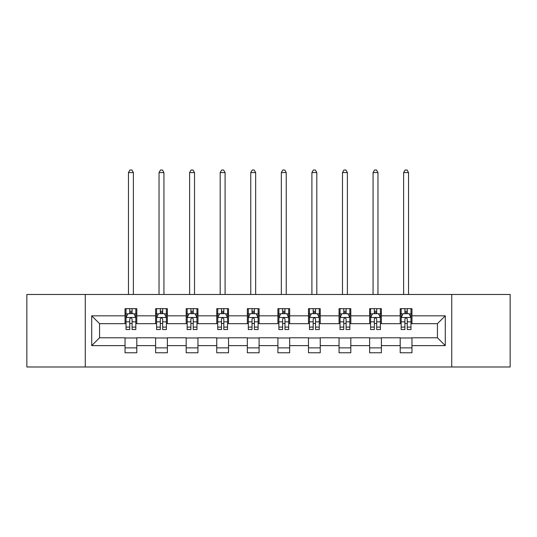 <?xml version="1.0" encoding="UTF-8"?>
<svg xmlns="http://www.w3.org/2000/svg" width="537" height="537" viewBox="0 0 537 537"><rect width="100%" height="100%" fill="white"/><g stroke="black" fill="none" stroke-linecap="round" stroke-linejoin="round"><path stroke-width="0.81" d="M451.745 366.986L510.15 366.986L510.15 294.471L451.745 294.471L451.745 366.986L85.255 366.986L85.255 294.471L26.85 294.471L26.85 366.986L85.255 366.986M451.745 294.471L85.255 294.471M411.96 315.83L411.96 308.674L400.199 308.674L400.199 315.83L381.391 315.83L381.391 308.674L369.631 308.674L369.631 315.83L350.815 315.83L350.815 308.674L339.055 308.674L339.055 315.83L320.24 315.83L320.24 308.674L308.48 308.674L308.48 315.83L289.665 315.83L289.665 308.674L277.904 308.674L277.904 315.83L259.096 315.83L259.096 308.674L247.335 308.674L247.335 315.83L228.52 315.83L228.52 308.674L216.76 308.674L216.76 315.83L197.945 315.83L197.945 308.674L186.185 308.674L186.185 315.83L167.369 315.83L167.369 308.674L155.609 308.674L155.609 315.83L136.801 315.83L136.801 308.674L125.04 308.674L125.04 315.83L91.72 315.83L91.72 345.62L99.56 337.78L125.04 337.78L125.04 352.775L136.801 352.775L136.801 337.78L155.609 337.78L155.609 352.775L167.369 352.775L167.369 337.78L186.185 337.78L186.185 352.775L197.945 352.775L197.945 337.78L216.76 337.78L216.76 352.775L228.52 352.775L228.52 337.78L247.335 337.78L247.335 352.775L259.096 352.775L259.096 337.78L277.904 337.78L277.904 352.775L289.665 352.775L289.665 337.78L308.48 337.78L308.48 352.775L320.24 352.775L320.24 337.78L339.055 337.78L339.055 352.775L350.815 352.775L350.815 337.78L369.631 337.78L369.631 352.775L381.391 352.775L381.391 337.78L400.199 337.78L400.199 352.775L411.96 352.775L411.96 337.78L437.44 337.78L437.44 323.67L411.96 323.67L411.96 315.83L445.28 315.83L445.28 345.62L411.96 345.62M400.199 345.62L381.391 345.62M369.631 345.62L350.815 345.62M339.055 345.62L320.24 345.62M308.48 345.62L289.665 345.62M277.904 345.62L259.096 345.62M247.335 345.62L228.52 345.62M216.76 345.62L197.945 345.62M186.185 345.62L167.369 345.62M155.609 345.62L136.801 345.62M125.04 345.62L91.72 345.62M400.199 315.83L400.199 323.67L381.391 323.67L381.391 315.83M369.631 315.83L369.631 323.67L350.815 323.67L350.815 315.83M339.055 315.83L339.055 323.67L320.24 323.67L320.24 315.83M308.48 315.83L308.48 323.67L289.665 323.67L289.665 315.83M277.904 315.83L277.904 323.67L259.096 323.67L259.096 315.83M247.335 315.83L247.335 323.67L228.52 323.67L228.52 315.83M216.76 315.83L216.76 323.67L197.945 323.67L197.945 315.83M186.185 315.83L186.185 323.67L167.369 323.67L167.369 315.83M155.609 315.83L155.609 323.67L136.801 323.67L136.801 315.83M125.04 315.83L125.04 323.67L99.56 323.67L91.72 315.83M99.56 323.67L99.56 337.78M445.28 345.62L437.44 337.78M437.44 323.67L445.28 315.83M125.04 313.574L126.02 313.574M129.739 313.574L132.095 313.574M135.821 313.574L136.801 313.574M125.04 323.475L126.02 323.475M129.739 323.475L132.095 323.475M135.821 323.475L136.801 323.475M125.04 337.974L136.801 337.974M125.04 347.875L136.801 347.875M155.609 337.974L167.369 337.974M155.609 347.875L167.369 347.875M155.609 313.574L156.589 313.574M160.315 313.574L162.671 313.574M166.389 313.574L167.369 313.574M155.609 323.475L156.589 323.475M160.315 323.475L162.671 323.475M166.389 323.475L167.369 323.475M186.185 337.974L197.945 337.974M186.185 347.875L197.945 347.875M186.185 313.574L187.165 313.574M190.89 313.574L193.239 313.574M196.965 313.574L197.945 313.574M186.185 323.475L187.165 323.475M190.89 323.475L193.239 323.475M196.965 323.475L197.945 323.475M216.76 337.974L228.52 337.974M216.76 347.875L228.52 347.875M216.76 313.574L217.74 313.574M221.466 313.574L223.815 313.574M227.54 313.574L228.52 313.574M216.76 323.475L217.74 323.475M221.466 323.475L223.815 323.475M227.54 323.475L228.52 323.475M247.335 337.974L259.096 337.974M247.335 347.875L259.096 347.875M247.335 313.574L248.316 313.574M252.034 313.574L254.39 313.574M258.116 313.574L259.096 313.574M247.335 323.475L248.316 323.475M252.034 323.475L254.39 323.475M258.116 323.475L259.096 323.475M277.904 337.974L289.665 337.974M277.904 347.875L289.665 347.875M277.904 313.574L278.884 313.574M282.61 313.574L284.966 313.574M288.684 313.574L289.665 313.574M277.904 323.475L278.884 323.475M282.61 323.475L284.966 323.475M288.684 323.475L289.665 323.475M308.48 337.974L320.24 337.974M308.48 347.875L320.24 347.875M308.48 313.574L309.46 313.574M313.185 313.574L315.534 313.574M319.26 313.574L320.24 313.574M308.48 323.475L309.46 323.475M313.185 323.475L315.534 323.475M319.26 323.475L320.24 323.475M339.055 337.974L350.815 337.974M339.055 347.875L350.815 347.875M339.055 313.574L340.035 313.574M343.761 313.574L346.11 313.574M349.835 313.574L350.815 313.574M339.055 323.475L340.035 323.475M343.761 323.475L346.11 323.475M349.835 323.475L350.815 323.475M369.631 337.974L381.391 337.974M369.631 347.875L381.391 347.875M369.631 313.574L370.611 313.574M374.329 313.574L376.685 313.574M380.411 313.574L381.391 313.574M369.631 323.475L370.611 323.475M374.329 323.475L376.685 323.475M380.411 323.475L381.391 323.475M400.199 337.974L411.96 337.974M400.199 347.875L411.96 347.875M400.199 313.574L401.179 313.574M404.905 313.574L407.261 313.574M410.98 313.574L411.96 313.574M400.199 323.475L401.179 323.475M404.905 323.475L407.261 323.475M410.98 323.475L411.96 323.475M132.095 311.225L129.739 311.225M135.821 327.093L132.095 327.093L132.095 329.55L135.821 329.55L135.821 317.595L133.861 313.675L127.981 313.675L126.02 317.595L126.02 329.55L129.739 329.55L129.739 327.093L126.02 327.093M126.02 317.595L126.02 308.674M135.821 317.595L135.821 308.674M129.739 313.675L129.739 308.674M132.095 308.674L132.095 313.675M132.095 327.093L132.095 319.065C131.31 317.555 130.525 317.555 129.739 319.065L129.739 327.093M133.371 294.471L133.371 172.565L128.471 172.565L128.471 294.471M128.471 172.565L129.941 170.014L131.901 170.014L133.371 172.565M162.671 311.225L160.315 311.225M166.389 327.093L162.671 327.093L162.671 329.55L166.389 329.55L166.389 317.595L164.429 313.675L158.549 313.675L156.589 317.595L156.589 329.55L160.315 329.55L160.315 327.093L156.589 327.093M156.589 317.595L156.589 308.674M166.389 317.595L166.389 308.674M160.315 313.675L160.315 308.674M162.671 308.674L162.671 313.675M162.671 327.093L162.671 319.065C161.885 317.555 161.1 317.555 160.315 319.065L160.315 327.093M163.939 294.471L163.939 172.565L159.039 172.565L159.039 294.471M159.039 172.565L160.509 170.014L162.469 170.014L163.939 172.565M193.239 311.225L190.89 311.225M196.965 327.093L193.239 327.093L193.239 329.55L196.965 329.55L196.965 317.595L195.005 313.675L189.125 313.675L187.165 317.595L187.165 329.55L190.89 329.55L190.89 327.093L187.165 327.093M187.165 317.595L187.165 308.674M196.965 317.595L196.965 308.674M190.89 313.675L190.89 308.674M193.239 308.674L193.239 313.675M193.239 327.093L193.239 319.065C192.461 317.555 191.675 317.555 190.89 319.065L190.89 327.093M194.515 294.471L194.515 172.565L189.615 172.565L189.615 294.471M189.615 172.565L191.085 170.014L193.045 170.014L194.515 172.565M223.815 311.225L221.466 311.225M227.54 327.093L223.815 327.093L223.815 329.55L227.54 329.55L227.54 317.595L225.58 313.675L219.7 313.675L217.74 317.595L217.74 329.55L221.466 329.55L221.466 327.093L217.74 327.093M217.74 317.595L217.74 308.674M227.54 317.595L227.54 308.674M221.466 313.675L221.466 308.674M223.815 308.674L223.815 313.675M223.815 327.093L223.815 319.065C223.03 317.555 222.251 317.555 221.466 319.065L221.466 327.093M225.09 294.471L225.09 172.565L220.19 172.565L220.19 294.471M220.19 172.565L221.66 170.014L223.62 170.014L225.09 172.565M254.39 311.225L252.034 311.225M258.116 327.093L254.39 327.093L254.39 329.55L258.116 329.55L258.116 317.595L256.156 313.675L250.276 313.675L248.316 317.595L248.316 329.55L252.034 329.55L252.034 327.093L248.316 327.093M248.316 317.595L248.316 308.674M258.116 317.595L258.116 308.674M252.034 313.675L252.034 308.674M254.39 308.674L254.39 313.675M254.39 327.093L254.39 319.065C253.605 317.555 252.82 317.555 252.034 319.065L252.034 327.093M255.666 294.471L255.666 172.565L250.766 172.565L250.766 294.471M250.766 172.565L252.236 170.014L254.196 170.014L255.666 172.565M284.966 311.225L282.61 311.225M288.684 327.093L284.966 327.093L284.966 329.55L288.684 329.55L288.684 317.595L286.724 313.675L280.844 313.675L278.884 317.595L278.884 329.55L282.61 329.55L282.61 327.093L278.884 327.093M278.884 317.595L278.884 308.674M288.684 317.595L288.684 308.674M282.61 313.675L282.61 308.674M284.966 308.674L284.966 313.675M284.966 327.093L284.966 319.065C284.18 317.555 283.395 317.555 282.61 319.065L282.61 327.093M286.234 294.471L286.234 172.565L281.334 172.565L281.334 294.471M281.334 172.565L282.804 170.014L284.764 170.014L286.234 172.565M315.534 311.225L313.185 311.225M319.26 327.093L315.534 327.093L315.534 329.55L319.26 329.55L319.26 317.595L317.3 313.675L311.42 313.675L309.46 317.595L309.46 329.55L313.185 329.55L313.185 327.093L309.46 327.093M309.46 317.595L309.46 308.674M319.26 317.595L319.26 308.674M313.185 313.675L313.185 308.674M315.534 308.674L315.534 313.675M315.534 327.093L315.534 319.065C314.756 317.555 313.97 317.555 313.185 319.065L313.185 327.093M316.81 294.471L316.81 172.565L311.91 172.565L311.91 294.471M311.91 172.565L313.38 170.014L315.34 170.014L316.81 172.565M346.11 311.225L343.761 311.225M349.835 327.093L346.11 327.093L346.11 329.55L349.835 329.55L349.835 317.595L347.875 313.675L341.995 313.675L340.035 317.595L340.035 329.55L343.761 329.55L343.761 327.093L340.035 327.093M340.035 317.595L340.035 308.674M349.835 317.595L349.835 308.674M343.761 313.675L343.761 308.674M346.11 308.674L346.11 313.675M346.11 327.093L346.11 319.065C345.325 317.555 344.546 317.555 343.761 319.065L343.761 327.093M347.385 294.471L347.385 172.565L342.485 172.565L342.485 294.471M342.485 172.565L343.955 170.014L345.915 170.014L347.385 172.565M376.685 311.225L374.329 311.225M380.411 327.093L376.685 327.093L376.685 329.55L380.411 329.55L380.411 317.595L378.451 313.675L372.571 313.675L370.611 317.595L370.611 329.55L374.329 329.55L374.329 327.093L370.611 327.093M370.611 317.595L370.611 308.674M380.411 317.595L380.411 308.674M374.329 313.675L374.329 308.674M376.685 308.674L376.685 313.675M376.685 327.093L376.685 319.065C375.9 317.555 375.115 317.555 374.329 319.065L374.329 327.093M377.961 294.471L377.961 172.565L373.061 172.565L373.061 294.471M373.061 172.565L374.531 170.014L376.491 170.014L377.961 172.565M407.261 311.225L404.905 311.225M410.98 327.093L407.261 327.093L407.261 329.55L410.98 329.55L410.98 317.595L409.019 313.675L403.139 313.675L401.179 317.595L401.179 329.55L404.905 329.55L404.905 327.093L401.179 327.093M401.179 317.595L401.179 308.674M410.98 317.595L410.98 308.674M404.905 313.675L404.905 308.674M407.261 308.674L407.261 313.675M407.261 327.093L407.261 319.065C406.475 317.555 405.69 317.555 404.905 319.065L404.905 327.093M408.529 294.471L408.529 172.565L403.629 172.565L403.629 294.471M403.629 172.565L405.099 170.014L407.059 170.014L408.529 172.565M135.767 317.495L126.067 317.495M126.02 313.91L127.86 313.91M133.975 313.91L135.821 313.91M129.739 321.838L126.02 321.838M135.821 321.838L132.095 321.838M132.095 312.474L129.739 312.474M166.342 317.495L156.643 317.495M156.589 313.91L158.435 313.91M164.55 313.91L166.389 313.91M160.315 321.838L156.589 321.838M166.389 321.838L162.671 321.838M162.671 312.474L160.315 312.474M196.918 317.495L187.218 317.495M187.165 313.91L189.011 313.91M195.126 313.91L196.965 313.91M190.89 321.838L187.165 321.838M196.965 321.838L193.239 321.838M193.239 312.474L190.89 312.474M227.493 317.495L217.787 317.495M217.74 313.91L219.579 313.91M225.694 313.91L227.54 313.91M221.466 321.838L217.74 321.838M227.54 321.838L223.815 321.838M223.815 312.474L221.466 312.474M258.062 317.495L248.363 317.495M248.316 313.91L250.155 313.91M256.27 313.91L258.116 313.91M252.034 321.838L248.316 321.838M258.116 321.838L254.39 321.838M254.39 312.474L252.034 312.474M288.637 317.495L278.938 317.495M278.884 313.91L280.73 313.91M286.845 313.91L288.684 313.91M282.61 321.838L278.884 321.838M288.684 321.838L284.966 321.838M284.966 312.474L282.61 312.474M319.213 317.495L309.507 317.495M309.46 313.91L311.306 313.91M317.421 313.91L319.26 313.91M313.185 321.838L309.46 321.838M319.26 321.838L315.534 321.838M315.534 312.474L313.185 312.474M349.782 317.495L340.082 317.495M340.035 313.91L341.874 313.91M347.989 313.91L349.835 313.91M343.761 321.838L340.035 321.838M349.835 321.838L346.11 321.838M346.11 312.474L343.761 312.474M380.357 317.495L370.658 317.495M370.611 313.91L372.45 313.91M378.565 313.91L380.411 313.91M374.329 321.838L370.611 321.838M380.411 321.838L376.685 321.838M376.685 312.474L374.329 312.474M410.933 317.495L401.233 317.495M401.179 313.91L403.025 313.91M409.14 313.91L410.98 313.91M404.905 321.838L401.179 321.838M410.98 321.838L407.261 321.838M407.261 312.474L404.905 312.474"/></g></svg>
